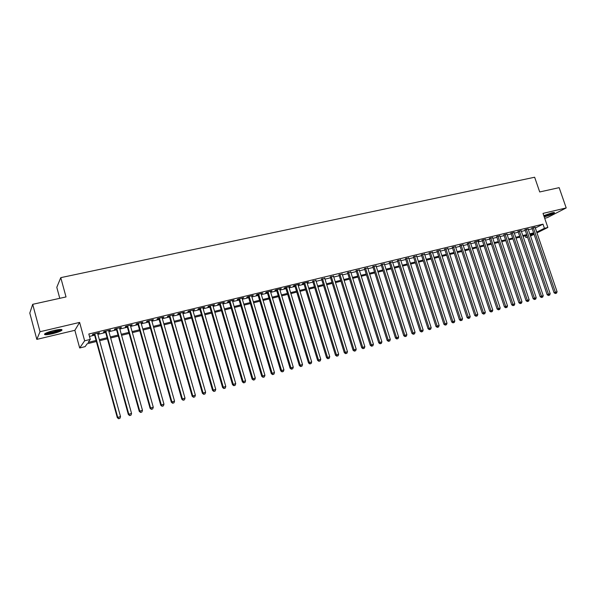 <?xml version="1.0" encoding="UTF-8"?>
<svg xmlns="http://www.w3.org/2000/svg" width="596" height="596" viewBox="0 0 596 596"><rect width="100%" height="100%" fill="white"/><g stroke="black" fill="none" stroke-linecap="round" stroke-linejoin="round"><path stroke-width="0.89" d="M52.493 333.73C56.955 332.62 60.032 331.518 61.716 330.43C62.9 329.119 60.36 329.126 54.094 330.46C49.61 331.57 46.51 332.672 44.804 333.767C43.65 335.094 46.212 335.079 52.493 333.73M544.215 216.892C549.013 215.573 552.403 214.247 554.384 212.906C554.816 212.407 554.004 212.385 551.948 212.854L543.79 215.648M96.358 341.508L87.172 343.773L85.124 346.626L79.678 347.975L84.647 340.8L90.301 339.415L88.148 342.409L96.075 340.465M74.865 330.311L79.618 322.414L40.029 331.726L32.698 304.318L29.8 313.071L36.818 339.385L74.865 330.311L79.678 347.975M59.779 298.313L56.791 287.324L60.77 277.654L534.642 177.236L539.708 191.957L559.152 187.651L566.2 207.937L543.016 213.39L547.851 227.471L536.959 232.88M544.684 218.263L547.322 217.629L566.2 207.937M527.534 237.126L525.888 237.528L527.415 236.768M525.307 235.822L525.888 237.528M40.029 331.726L36.818 339.385M97.647 333.551L99.48 332.68L92.812 334.296L92.447 334.81L94.392 334.341M108.681 330.869L110.491 330.013L103.898 331.607L103.503 332.128L105.425 331.659M119.602 328.225L121.39 327.368L114.864 328.947L114.439 329.476L116.339 329.014M130.397 325.602L132.17 324.753L125.711 326.317L125.264 326.846L127.142 326.392M141.088 323.01L142.839 322.168L136.447 323.717L135.97 324.246L137.832 323.799M151.667 320.439L153.395 319.605L147.078 321.14L146.571 321.676L148.411 321.229M162.134 317.899L163.84 317.072L157.59 318.592L157.053 319.128L158.879 318.689M172.49 315.388L174.181 314.561L167.99 316.066L167.439 316.61L169.242 316.171M182.741 312.9L184.417 312.08L178.293 313.57L177.712 314.122L179.493 313.682M192.895 310.434L194.549 309.629L188.485 311.097L187.874 311.648L189.647 311.224M202.938 307.998L204.577 307.193L198.572 308.654L197.939 309.212L199.69 308.78M212.876 305.584L214.5 304.787L208.555 306.232L207.907 306.791L209.636 306.374M222.725 303.193L224.327 302.41L218.441 303.833L217.763 304.4L219.484 303.982M232.462 300.831L234.049 300.049L228.223 301.457L227.53 302.03L229.229 301.613M242.11 298.492L243.682 297.709L237.916 299.11L237.193 299.684L238.877 299.274M251.661 296.167L253.218 295.4L247.504 296.786L246.766 297.359L248.428 296.957M261.123 293.873L262.657 293.113L257.003 294.484L256.243 295.057L257.889 294.662M270.487 291.6L272.007 290.848L266.405 292.204L265.622 292.785L267.254 292.383M279.755 289.351L281.26 288.598L275.717 289.947L274.912 290.528L276.529 290.133M288.941 287.123L290.423 286.378L284.94 287.712L284.113 288.293L285.715 287.905M298.03 284.918L299.505 284.18L294.066 285.491L293.225 286.08L294.811 285.7M307.037 282.735L308.497 281.997L303.111 283.301L302.254 283.89L303.818 283.51M315.954 280.567L312.744 281.349M324.79 278.421L321.579 279.204M333.544 276.298L330.333 277.08M342.208 274.197L339.005 274.972M350.791 272.111L347.595 272.886M359.299 270.048L356.103 270.822M367.725 268.006L364.536 268.781M376.076 265.98L372.887 266.747M384.345 263.968L381.164 264.743M392.541 261.979L389.359 262.754M400.661 260.012L397.487 260.78M408.707 258.061L405.533 258.828M416.678 256.124L413.512 256.891M424.583 254.209L421.417 254.976M432.413 252.302L429.254 253.069M440.168 250.424L437.017 251.184M447.857 248.554L444.713 249.322M455.486 246.707L452.342 247.467M463.04 244.874L459.896 245.634M470.453 242.728L467.391 243.816M474.714 241.693L497.109 309.026L500.193 308.013L477.843 240.933L479.139 240.62L474.818 242.013M485.308 239.465L482.186 240.225M492.601 237.685L489.48 238.452M499.835 235.927L496.721 236.701M507.002 234.183L503.896 234.958M514.11 232.455L511.01 233.23M521.15 230.734L518.058 231.516M528.138 229.035L525.054 229.825M535.297 228.03L542.993 224.156L88.819 334.013L90.301 339.415M89.482 336.42L94.615 335.168M97.878 334.378L105.648 332.486M108.912 331.696L116.57 329.834M119.826 329.044L127.373 327.204M130.628 326.414L138.063 324.611M141.319 323.814L148.642 322.034M151.898 321.244L159.11 319.493M162.358 318.704L169.473 316.975M172.721 316.185L179.724 314.479M182.972 313.69L189.871 312.013M193.119 311.224L199.921 309.57M203.161 308.78L209.867 307.149M213.107 306.366L219.708 304.757M222.949 303.967L229.453 302.388M232.693 301.598L239.108 300.041M242.341 299.259L248.659 297.717M251.892 296.935L258.12 295.422M261.346 294.633L267.485 293.143M270.711 292.36L276.76 290.885M279.986 290.103L285.946 288.658M289.164 287.875L295.042 286.445M298.261 285.663L304.049 284.255M307.26 283.473L312.975 282.087M316.185 281.305L321.81 279.934M325.014 279.159L330.564 277.81M333.767 277.028L339.236 275.702M342.432 274.92L347.826 273.609M351.022 272.834L356.334 271.545M359.522 270.763L364.759 269.496M367.948 268.714L373.111 267.462M376.3 266.688L381.388 265.451M384.569 264.676L389.583 263.454M392.764 262.687L397.711 261.48M400.885 260.713L405.757 259.528M408.93 258.753L413.736 257.584M416.902 256.816L421.64 255.662M424.806 254.894L429.478 253.762M432.636 252.995L437.24 251.87M440.392 251.102L444.936 250M448.08 249.232L452.565 248.145M455.709 247.385L460.119 246.312M463.263 245.545L467.614 244.487M470.751 243.727L475.042 242.684M478.171 241.924L482.402 240.888M485.531 240.128L489.703 239.115M492.825 238.355L496.945 237.357M500.059 236.597L504.112 235.614M507.226 234.854L511.226 233.885M514.333 233.125L518.282 232.172M521.381 231.412L525.27 230.473M528.369 229.713L532.206 228.782M535.066 227.352L531.99 228.141M79.618 322.414L84.647 340.8M542.993 224.156L544.416 228.313L547.851 227.471M32.698 304.318L66.022 296.935L60.77 277.654M530.291 235.338L533.256 233.863L530.053 234.653M526.953 235.42L523.072 236.374M519.965 237.141L516.024 238.109M512.918 238.877L508.917 239.86M505.803 240.628L501.75 241.626M498.636 242.393L494.524 243.406M491.402 244.181L487.23 245.209M484.101 245.977L479.869 247.02M476.74 247.787L472.449 248.845M469.313 249.62L464.962 250.692M461.825 251.467L457.408 252.555M454.264 253.33L449.794 254.432M446.642 255.207L442.098 256.325M438.947 257.1L434.342 258.232M431.184 259.014L426.512 260.161M423.354 260.944L418.615 262.113M415.449 262.888L410.644 264.073M407.478 264.855L402.598 266.054M399.424 266.837L394.485 268.058M391.304 268.841L386.29 270.077M383.109 270.86L378.02 272.111M374.839 272.901L369.676 274.167M366.488 274.957L361.25 276.246M358.054 277.028L352.75 278.339M349.547 279.129L344.16 280.455M340.964 281.245L335.496 282.593M332.292 283.376L326.75 284.746M323.539 285.536L317.914 286.922M314.703 287.712L308.996 289.12M305.785 289.909L299.997 291.34M296.778 292.129L290.9 293.575M287.682 294.372L281.722 295.839M278.496 296.637L272.447 298.127M269.221 298.916L263.089 300.429M259.856 301.226L253.628 302.761M250.402 303.558L244.084 305.115M240.844 305.912L234.437 307.491M231.196 308.288L224.692 309.89M221.451 310.687L214.851 312.319M211.61 313.116L204.905 314.762M201.664 315.567L194.862 317.243M191.614 318.041L184.715 319.739M181.467 320.544L174.464 322.265M171.216 323.069L164.109 324.82M160.853 325.617L153.641 327.398M150.386 328.195L143.062 330.005M139.807 330.802L132.372 332.635M129.116 333.44L121.569 335.295M118.313 336.099L110.655 337.984M107.392 338.789L99.621 340.703M534.091 234.303L530.537 236.061M536.705 232.135L544.416 228.313M99.331 339.66L107.109 337.746M110.364 336.949L118.023 335.064M121.286 334.267L128.825 332.412M132.081 331.607L139.516 329.782M142.772 328.977L150.095 327.182M153.351 326.377L160.562 324.604M163.818 323.807L170.925 322.056M174.174 321.259L181.177 319.538M184.425 318.741L191.331 317.042M194.579 316.245L201.374 314.576M204.622 313.779L211.319 312.133M214.56 311.335L221.161 309.711M224.401 308.914L230.913 307.312M234.146 306.515L240.56 304.943M243.794 304.146L250.111 302.589M253.345 301.8L259.573 300.265M262.799 299.475L268.938 297.963M272.163 297.173L278.213 295.683M281.431 294.893L287.391 293.426M290.617 292.636L296.488 291.191M299.706 290.401L305.495 288.978M308.713 288.188L314.42 286.78M317.631 285.991L323.255 284.612M326.459 283.823L332.009 282.459M335.213 281.67L340.674 280.329M343.877 279.539L349.263 278.213M352.459 277.431L357.771 276.127M360.967 275.337L366.197 274.056M369.393 273.266L374.549 272M377.737 271.217L382.826 269.966M386.007 269.183L391.021 267.947M394.202 267.172L399.141 265.95M402.315 265.175L407.195 263.976M410.361 263.194L415.166 262.017M418.332 261.234L423.071 260.072M426.229 259.297L430.901 258.142M434.059 257.368L438.663 256.235M441.822 255.46L446.359 254.343M449.511 253.568L453.988 252.473M457.132 251.698L461.542 250.611M464.679 249.843L469.037 248.77M472.166 248.003L476.457 246.945M479.594 246.178L483.825 245.135M486.947 244.367L491.119 243.339M494.24 242.572L498.353 241.566M501.474 240.799L505.527 239.801M508.641 239.033L512.635 238.05M515.749 237.29L519.69 236.321M522.789 235.554L526.678 234.6M529.777 233.841L533.614 232.894M535.357 228.015L536.758 232.12M223.522 302.597L223.634 302.977M213.726 304.981L213.83 305.353M203.825 307.38L203.929 307.752M193.819 309.801L193.931 310.181M183.71 312.252L183.821 312.632M173.503 314.733L173.615 315.113M163.185 317.228L163.297 317.616M152.762 319.761L152.874 320.149M142.235 322.309L142.347 322.704M131.589 324.894L131.701 325.282M120.839 327.502L120.943 327.897M109.969 330.139L110.081 330.534M98.981 332.799L99.092 333.201M531.893 227.866L554.042 292.74L555.368 292.234L533.249 227.501M555.859 293.336L556.545 293.135L555.859 293.336L555.368 292.234L557.081 291.742L534.977 227.076M554.042 292.74L555.33 293.537M556.545 293.135L557.081 291.742M553.23 212.593C551.345 213.793 548.394 214.94 544.364 216.02L543.947 216.117M543.813 215.633L551.71 212.906M543.999 216.251C548.193 215.119 551.464 213.882 553.811 212.526M60.71 329.439L60.643 329.543C59.779 330.929 48.879 333.916 46.063 333.536L45.445 333.373M46.555 332.836C51.107 332.546 55.413 331.436 59.488 329.506M45.028 333.872C48.038 334.267 59.354 331.309 61.433 329.588L61.559 329.491M524.957 229.542L547.143 294.715L548.454 294.215L526.305 229.184M548.953 295.318L549.646 295.117L548.953 295.318L548.454 294.215L550.183 293.716L528.049 228.76M547.143 294.715L548.424 295.519M549.646 295.117L550.183 293.716M517.961 231.233L540.177 296.704L541.481 296.205L519.302 230.875M541.987 297.315L542.688 297.113L541.987 297.315L541.481 296.205L543.232 295.705L521.06 230.451M540.177 296.704L541.466 297.508M542.688 297.113L543.232 295.705M510.906 232.939L533.152 298.715L534.448 298.216L512.24 232.589M534.962 299.326L535.67 299.125L534.962 299.326L534.448 298.216L536.214 297.717L514.005 232.164M533.152 298.715L534.448 299.527M535.67 299.125L536.214 297.717M503.791 234.66L526.067 300.742L527.348 300.25L505.11 234.317M527.877 301.36L528.592 301.159L527.877 301.36L527.348 300.25L529.129 299.736L506.898 233.885M526.067 300.742L527.363 301.554M528.592 301.159L529.129 299.736M496.617 236.396L518.922 302.783L520.196 302.291L497.928 236.061M520.733 303.409L521.448 303.2L520.733 303.409L520.196 302.291L521.992 301.777L499.731 235.621M518.922 302.783L520.219 303.602M521.448 303.2L521.992 301.777M489.376 238.139L511.718 304.847L512.977 304.355L490.679 237.819M513.521 305.48L514.244 305.271L513.521 305.48L512.977 304.355L514.788 303.841L492.497 237.379M511.718 304.847L513.014 305.673M514.244 305.271L514.788 303.841M482.075 239.905L504.447 306.925L505.691 306.441L483.371 239.592M506.242 307.558L506.973 307.35L506.242 307.558L505.691 306.441L507.524 305.919L485.204 239.145M504.447 306.925L505.743 307.752M506.973 307.35L507.524 305.919M498.904 309.667L499.642 309.458L498.904 309.667L498.345 308.542L475.995 241.38M497.109 309.026L498.412 309.86M499.642 309.458L500.193 308.013M467.286 243.496L489.711 311.142L490.933 310.658L468.553 243.183M491.506 311.79L492.251 311.574L491.506 311.79L490.933 310.658L492.795 310.129L470.423 242.728M489.711 311.142L491.015 311.984M492.251 311.574L492.795 310.129M459.792 245.306L482.246 313.28L483.46 312.803L461.051 245.001M484.034 313.928L484.786 313.712L484.034 313.928L483.46 312.803L485.33 312.259L462.928 244.546M482.246 313.28L483.55 314.122M484.786 313.712L485.33 312.259M452.23 247.139L474.714 315.433L475.913 314.956L453.474 246.841M476.502 316.089L477.254 315.873L476.502 316.089L475.913 314.956L477.806 314.412L455.374 246.379M474.714 315.433L476.018 316.282M477.254 315.873L477.806 314.412M444.601 248.994L467.108 317.608L468.3 317.132L445.838 248.696M468.896 318.271L469.655 318.055L468.896 318.271L468.3 317.132L470.207 316.588L447.752 248.227M467.108 317.608L468.419 318.458M469.655 318.055L470.207 316.588M436.905 250.856L459.442 319.799L460.619 319.329L438.127 250.566M461.222 320.469L461.997 320.253L461.222 320.469L460.619 319.329L462.541 318.778L440.064 250.096M459.442 319.799L460.753 320.655M461.997 320.253L462.541 318.778M429.142 252.741L451.701 322.011L452.863 321.549L430.349 252.451M453.482 322.689L454.256 322.466L453.482 322.689L452.863 321.549L454.808 320.991L432.301 251.974M451.701 322.011L453.012 322.876M454.256 322.466L454.808 320.991M421.312 254.641L443.893 324.246L445.041 323.784L422.504 254.35M445.666 324.932L446.456 324.708L445.666 324.932L445.041 323.784L447.007 323.226L424.471 253.874M443.893 324.246L445.205 325.118M446.456 324.708L447.007 323.226M413.4 256.556L436.011 326.504L437.151 326.042L414.585 256.273M437.784 327.197L438.574 326.966L437.784 327.197L437.151 326.042L439.125 325.476L416.567 255.788M436.011 326.504L437.33 327.375M438.574 326.966L439.125 325.476M405.429 258.493L428.062 328.776L429.18 328.322L406.591 258.21M429.828 329.476L430.625 329.245L429.828 329.476L429.18 328.322L431.184 327.748L408.595 257.725M428.062 328.776L429.381 329.655M430.625 329.245L431.184 327.748M397.376 260.445L420.031 331.071L421.141 330.624L398.53 260.161M421.797 331.778L422.601 331.547L421.797 331.778L421.141 330.624L423.16 330.042L400.549 259.677M420.031 331.071L421.35 331.957M422.601 331.547L423.16 330.042M389.255 262.411L411.933 333.387L413.028 332.94L390.387 262.136M413.691 334.103L414.503 333.864L413.691 334.103L413.028 332.94L415.062 332.359L392.429 261.644M411.933 333.387L413.252 334.281M414.503 333.864L415.062 332.359M381.053 264.4L403.753 335.727L404.833 335.28L382.178 264.132M405.511 336.449L406.33 336.211L405.511 336.449L404.833 335.28L406.889 334.699L384.234 263.633M403.753 335.727L405.079 336.621M406.33 336.211L406.889 334.699M372.776 266.412L395.506 338.088L396.563 337.649L373.886 266.144M397.256 338.811L398.083 338.58L397.256 338.811L396.563 337.649L398.642 337.053L375.964 265.637M395.506 338.088L396.824 338.99M398.083 338.58L398.642 337.053M364.424 268.431L387.169 340.472L388.22 340.033L365.519 268.17M388.92 341.203L389.754 340.964L388.92 341.203L388.22 340.033L390.313 339.437L367.62 267.664M387.169 340.472L388.495 341.381M389.754 340.964L390.313 339.437M355.998 270.48L378.765 342.879L379.794 342.447L357.071 270.219M380.501 343.616L381.351 343.378L380.501 343.616L379.794 342.447L381.909 341.843L359.187 269.705M378.765 342.879L380.092 343.788M381.351 343.378L381.909 341.843M347.49 272.543L370.272 345.308L371.293 344.875L348.548 272.283M372.008 346.053L372.865 345.807L372.008 346.053L371.293 344.875L373.424 344.264L350.686 271.769M370.272 345.308L371.606 346.224M372.865 345.807L373.424 344.264M338.9 274.622L361.705 347.759L362.703 347.334L339.936 274.369M363.433 348.511L364.298 348.265L363.433 348.511L362.703 347.334L364.856 346.716L342.097 273.847M361.705 347.759L363.038 348.682M364.298 348.265L364.856 346.716M330.229 276.73L353.055 350.232L354.031 349.807L331.249 276.477M354.776 350.992L355.648 350.746L354.776 350.992L354.031 349.807L356.207 349.189L333.432 275.948M353.055 350.232L354.382 351.163M355.648 350.746L356.207 349.189M321.475 278.846L344.317 352.735L345.285 352.31L322.481 278.608M346.038 353.502L346.917 353.249L346.038 353.502L345.285 352.31L347.475 351.685L324.678 278.071M344.317 352.735L345.65 353.666M346.917 353.249L347.475 351.685M312.632 280.992L335.496 355.253L336.442 354.844L313.623 280.753M337.209 356.028L338.096 355.775L337.209 356.028L336.442 354.844L338.662 354.21L315.85 280.217M335.496 355.253L336.829 356.192M338.096 355.775L338.662 354.21M303.714 283.16L326.593 357.801L327.524 357.391L304.683 282.921M328.299 358.583L329.193 358.33L328.299 358.583L327.524 357.391L329.759 356.751L306.925 282.377M326.593 357.801L327.927 358.747M329.193 358.33L329.759 356.751M294.707 285.342L317.601 360.371L318.51 359.969L295.661 285.111M319.3 361.169L320.208 360.908L319.3 361.169L318.51 359.969L320.775 359.321L297.925 284.56M317.601 360.371L318.935 361.325M320.208 360.908L320.775 359.321M285.611 287.548L308.519 362.971L309.413 362.569L286.542 287.317M310.218 363.776L311.127 363.508L310.218 363.776L309.413 362.569L311.693 361.921L288.829 286.765M308.519 362.971L309.86 363.933M311.127 363.508L311.693 361.921M276.425 289.775L299.348 365.594L300.22 365.199L277.334 289.552M301.04 366.406L301.963 366.138L301.04 366.406L300.22 365.199L302.53 364.543L279.643 288.993M299.348 365.594L300.689 366.562M301.963 366.138L302.53 364.543M267.15 292.025L290.088 368.246L290.937 367.851L268.044 291.809M291.772 369.058L292.703 368.797L291.772 369.058L290.937 367.851L293.269 367.188L270.375 291.243M290.088 368.246L291.429 369.215M292.703 368.797L293.269 367.188M257.777 294.297L280.731 370.921L281.565 370.533L258.657 294.081M282.407 371.748L283.353 371.479L282.407 371.748L281.565 370.533L283.92 369.863L261.011 293.508M280.731 370.921L282.072 371.897M283.353 371.479L283.92 369.863M248.323 296.584L271.284 373.625L272.096 373.245L249.173 296.383M272.953 374.459L273.907 374.184L272.953 374.459L272.096 373.245L274.473 372.567L251.557 295.802M271.284 373.625L272.625 374.608M273.907 374.184L274.473 372.567M238.765 298.901L261.741 376.352L262.531 375.979L239.599 298.7M263.402 377.194L264.363 376.918L263.402 377.194L262.531 375.979L264.937 375.294L242.006 298.119M261.741 376.352L263.089 377.342M264.363 376.918L264.937 375.294M229.117 301.241L252.101 379.108L252.875 378.743L229.929 301.047M253.762 379.965L254.73 379.682L253.762 379.965L252.875 378.743L255.297 378.05L232.358 300.459M252.101 379.108L253.449 380.106M254.73 379.682L255.297 378.05M219.373 303.61L242.363 381.894L243.116 381.529L220.162 303.416M244.017 382.759L244.993 382.476L244.017 382.759L243.116 381.529L245.559 380.829L222.613 302.82M242.363 381.894L243.712 382.9M244.993 382.476L245.559 380.829M209.524 305.994L232.529 384.711L233.252 384.353L210.291 305.808M234.168 385.575L235.159 385.292L234.168 385.575L233.252 384.353L235.725 383.645L212.772 305.212M232.529 384.711L233.878 385.724M235.159 385.292L235.725 383.645M199.585 308.408L222.591 387.549L223.291 387.199L200.323 308.229M224.223 388.428L225.221 388.145L224.223 388.428L223.291 387.199L225.795 386.484L202.826 307.618M222.591 387.549L223.94 388.57M225.221 388.145L225.795 386.484M189.535 310.844L212.549 390.425L213.234 390.075L190.258 310.665M214.173 391.311L215.186 391.021L214.173 391.311L213.234 390.075L215.759 389.352L192.784 310.054M212.549 390.425L213.904 391.445M215.186 391.021L215.759 389.352M179.389 313.302L202.409 393.323L203.065 392.988L180.081 313.138M204.018 394.224L205.039 393.934L204.018 394.224L203.065 392.988L205.613 392.257L182.637 312.513M202.409 393.323L203.757 394.358M205.039 393.934L205.613 392.257M169.13 315.791L192.158 396.258L192.784 395.923L169.8 315.627M193.76 397.167L194.795 396.869L193.76 397.167L192.784 395.923L195.369 395.185L172.386 315.001M192.158 396.258L193.506 397.294M194.795 396.869L195.369 395.185M158.774 318.301L181.802 399.223L182.406 398.895L159.415 318.145M183.397 400.139L184.44 399.842L183.397 400.139L182.406 398.895L185.013 398.15L162.023 317.512M181.802 399.223L183.151 400.266M184.44 399.842L185.013 398.15M148.3 320.842L171.335 402.211L171.909 401.89L148.925 320.693M172.915 403.142L173.972 402.836L172.915 403.142L171.909 401.89L174.546 401.138L151.555 320.052M171.335 402.211L172.684 403.268M173.972 402.836L174.546 401.138M137.728 323.405L160.756 405.243L161.307 404.922L138.317 323.263M162.328 406.181L163.393 405.876L162.328 406.181L161.307 404.922L163.967 404.163L140.976 322.615M160.756 405.243L162.105 406.301M163.393 405.876L163.967 404.163M127.037 325.997L150.065 408.297L150.587 407.992L127.604 325.863M151.63 409.243L152.703 408.938L151.63 409.243L150.587 407.992L153.276 407.224L130.293 325.207M150.065 408.297L151.414 409.37M152.703 408.938L153.276 407.224M116.235 328.62L139.255 411.389L139.755 411.091L116.771 328.485M140.812 412.35L141.9 412.037L140.812 412.35L139.755 411.091L142.474 410.309L119.491 327.83M139.255 411.389L140.611 412.469M141.9 412.037L142.474 410.309M105.313 331.264L128.334 414.511L128.81 414.22L105.827 331.138M129.883 415.479L130.978 415.166L129.883 415.479L128.81 414.22L131.552 413.438L108.569 330.475M128.334 414.511L129.69 415.598M130.978 415.166L131.552 413.438M94.28 333.939L117.3 417.669L117.74 417.386L94.764 333.827M118.828 418.653L119.938 418.332L118.828 418.653L117.74 417.386L120.519 416.589L97.535 333.149M117.3 417.669L118.649 418.764M119.938 418.332L120.519 416.589"/></g></svg>
